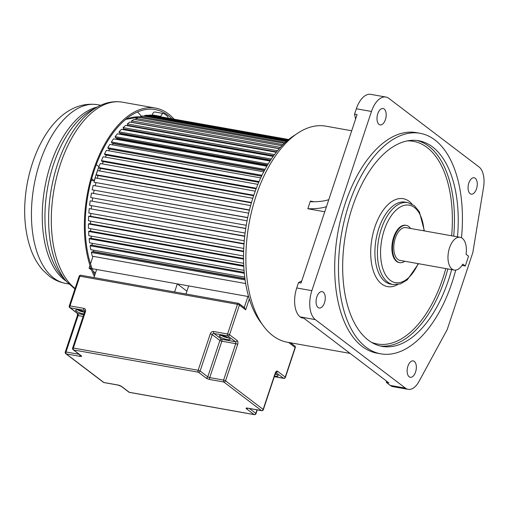 <?xml version="1.0" encoding="UTF-8"?>
<svg xmlns="http://www.w3.org/2000/svg" width="509" height="509" viewBox="0 0 509 509"><rect width="100%" height="100%" fill="white"/><g stroke="black" fill="none" stroke-linecap="round" stroke-linejoin="round"><path stroke-width="0.76" d="M301.767 280.873L298.516 282.603L296.734 287.973A22.701 12.101 100.1 0 0 300.189 316.916L301.233 317.705L303.752 318.157L388.901 382.908L386.382 382.456L390.282 385.421A20.576 10.969 100.1 0 0 392.999 386.649L408.129 389.347A20.576 10.969 -79.9 0 1 405.412 388.119L315.319 319.614A22.701 12.101 -79.9 0 1 311.858 290.671L371.475 111.465A22.701 12.101 -79.9 0 1 385.905 97.054A22.701 12.101 -79.9 0 1 388.621 98.205L478.994 166.92A20.576 10.969 -79.9 0 1 483.55 187.369L472.848 252.458A0.757 0.401 -79.9 0 1 472.797 252.668L447.214 329.565L418.983 381.464A20.576 10.969 -79.9 0 1 408.129 389.347M328.789 199.636A117.248 26.144 18.4 0 1 311.349 201.774L310.363 201.087L307.856 208.76L324.748 211.776M351.7 130.768L325.843 126.156A109.734 58.497 100.1 0 0 256.097 195.806A109.734 58.497 100.1 0 0 287.305 342.213L350.122 353.418M476.494 188.864A8.322 4.435 100.1 0 0 474.127 177.756A8.322 4.435 100.1 0 0 468.834 183.043A8.322 4.435 100.1 0 0 471.207 194.145A8.322 4.435 100.1 0 0 476.494 188.864M415.573 372.003A8.322 4.435 100.1 0 0 413.206 360.894A8.322 4.435 100.1 0 0 407.913 366.175A8.322 4.435 100.1 0 0 410.279 377.284A8.322 4.435 100.1 0 0 415.573 372.003M324.5 302.74A8.322 4.435 100.1 0 0 322.127 291.638A8.322 4.435 100.1 0 0 316.84 296.919A8.322 4.435 100.1 0 0 319.207 308.028A8.322 4.435 100.1 0 0 324.5 302.74M385.421 119.602A8.322 4.435 100.1 0 0 383.054 108.5A8.322 4.435 100.1 0 0 377.761 113.781A8.322 4.435 100.1 0 0 380.128 124.89A8.322 4.435 100.1 0 0 385.421 119.602M420.116 133.301L416.33 132.626A112.005 59.706 100.1 0 0 345.147 203.715A112.005 59.706 100.1 0 0 377.004 353.157L380.783 353.831A112.005 59.706 -79.9 0 1 348.932 204.389A112.005 59.706 -79.9 0 1 420.116 133.301A112.005 59.706 -79.9 0 1 461.478 237.76M385.905 97.054L370.775 94.356A22.701 12.101 100.1 0 0 356.345 108.767L354.563 114.137L355.575 119.112M298.516 282.603L301.042 283.055L357.083 114.589L354.563 114.137M386.35 380.967L386.382 382.456M307.856 208.76A117.248 26.144 -161.6 0 0 326.46 206.635M455.708 270.107A112.005 59.706 -79.9 0 1 451.967 282.743A112.005 59.706 -79.9 0 1 380.783 353.831M457.483 236.825A104.434 55.672 100.1 0 0 418.786 140.751A104.434 55.672 100.1 0 0 352.413 207.036A104.434 55.672 100.1 0 0 382.113 346.381A104.434 55.672 100.1 0 0 448.486 280.096A104.434 55.672 100.1 0 0 451.636 269.605M406.29 225.392L405.66 225.277A18.922 10.085 100.1 0 0 393.635 237.283A18.922 10.085 100.1 0 0 399.018 262.529L399.648 262.638A18.922 10.085 -79.9 0 1 394.265 237.398A18.922 10.085 -79.9 0 1 406.29 225.392A18.922 10.085 -79.9 0 1 410.61 228.465M404.763 261.244A18.922 10.085 -79.9 0 1 399.648 262.638M460.104 237.296L405.896 227.625A16.651 8.876 100.1 0 0 395.315 238.193A16.651 8.876 100.1 0 0 400.049 260.404L454.257 270.075A16.651 8.876 -79.9 0 1 448.442 252.127A16.651 8.876 -79.9 0 1 460.104 237.296A16.651 8.876 -79.9 0 1 466.066 254.303L468.554 256.192L465.296 265.997L461.994 265.405M465.296 265.997L462.808 264.101A16.651 8.876 -79.9 0 1 454.257 270.075M295.793 134.516A105.948 56.48 100.1 0 0 253.425 196.34A105.948 56.48 100.1 0 0 262.001 323.985M244.956 278.894L92.142 251.637L91.365 252.483L92.275 256.192L245.669 283.551M244.918 278.595L93.618 251.611A86.275 45.995 -79.9 0 1 93.281 250.135A86.275 45.995 100.1 0 0 93.618 251.611L93.389 251.86M244.727 277.151L90.774 249.69L90.074 245.777L90.876 245.039L244.218 272.391M92.269 245.293L92.32 245.249A86.275 45.995 -79.9 0 1 91.989 243.264A86.275 45.995 100.1 0 0 92.32 245.249L244.212 272.34M243.735 265.558L89.972 238.136L89.145 238.753L89.635 242.844L244.046 270.381M91.111 236.1A86.275 45.995 100.1 0 0 91.34 238.377A86.275 45.995 -79.9 0 1 91.111 236.1M243.531 258.457L89.431 230.971L88.598 231.461L88.871 235.705L243.639 263.306M90.627 228.706A86.275 45.995 100.1 0 0 90.742 231.207A86.275 45.995 -79.9 0 1 90.627 228.706M243.626 251.134L89.26 223.597L88.426 223.966L88.477 228.318L243.531 255.976M90.551 221.129A86.275 45.995 100.1 0 0 90.532 223.826A86.275 45.995 -79.9 0 1 90.551 221.129M244.021 243.646L89.469 216.083L88.63 216.325L88.464 220.753L243.735 248.449M90.869 213.43A86.275 45.995 100.1 0 0 90.704 216.306A86.275 45.995 -79.9 0 1 90.869 213.43M244.727 236.061L89.215 208.588L88.833 213.067L244.256 240.782M91.588 205.661A86.275 45.995 100.1 0 0 91.264 208.69A86.275 45.995 -79.9 0 1 91.588 205.661M245.739 228.433L90.176 200.813L89.578 205.305L245.09 233.039M92.689 197.899A86.275 45.995 100.1 0 0 92.193 201.049A86.275 45.995 -79.9 0 1 92.689 197.899M247.05 220.811L91.499 193.07L90.691 197.537L246.241 225.29M94.14 190.315A86.275 45.995 100.1 0 0 93.497 193.426A86.275 45.995 -79.9 0 1 94.14 190.315M248.685 213.144L93.179 185.41L92.167 189.819L247.679 217.699M95.947 182.833A86.275 45.995 100.1 0 0 95.189 185.766A86.275 45.995 -79.9 0 1 95.947 182.833M250.606 205.604L95.202 177.889L93.993 182.209L249.397 210.204M98.091 175.522A86.275 45.995 100.1 0 0 97.244 178.252A86.275 45.995 -79.9 0 1 98.091 175.522M252.801 198.262L97.55 170.572L96.156 174.772L96.85 175.3L251.389 202.862M100.566 168.428A86.275 45.995 100.1 0 0 99.643 170.941A86.275 45.995 -79.9 0 1 100.566 168.428M255.238 191.155L100.216 163.51L98.638 167.556L99.293 168.205L253.628 195.73M103.352 161.614A86.275 45.995 100.1 0 0 102.373 163.892A86.275 45.995 -79.9 0 1 103.352 161.614M257.898 184.353L103.162 156.753L101.425 160.615L102.029 161.378L256.097 188.858M106.426 155.13A86.275 45.995 100.1 0 0 105.414 157.154A86.275 45.995 -79.9 0 1 106.426 155.13M260.742 177.895L106.381 150.365L104.491 154.011L105.045 154.882L258.763 182.298M109.683 149.003L109.728 149.092A86.275 45.995 100.1 0 0 108.754 150.785A86.275 45.995 -79.9 0 1 109.728 149.092L261.562 176.171M263.738 171.826L109.842 144.378L107.813 147.782L108.309 148.762L261.594 176.101M113.036 143.277L113.17 143.621A86.275 45.995 100.1 0 0 112.368 144.83A86.275 45.995 -79.9 0 1 113.17 143.621L264.394 170.591M266.843 166.195L113.52 138.849L111.369 141.986L111.802 143.061L264.546 170.299M116.618 138.022L116.809 138.613A86.275 45.995 100.1 0 0 116.249 139.339A86.275 45.995 -79.9 0 1 116.809 138.613L267.282 165.45M270.012 161.041L117.382 133.822L115.129 136.667L115.498 137.824L267.581 164.948M120.404 133.275L120.608 134.102A86.275 45.995 100.1 0 0 120.378 134.357A86.275 45.995 -79.9 0 1 120.608 134.102L270.177 160.78M273.174 156.39L121.409 129.324L119.068 131.856L119.367 133.091L270.642 160.074M124.495 129.878L124.349 129.076M273.67 155.703L123.382 128.904L123.146 127.594L125.564 125.399L276.279 152.28M128.427 125.449L128.478 125.92M279.237 148.723L129.814 122.071L127.345 123.922L127.511 125.284L276.597 151.873M281.967 145.739L134.128 119.373L131.627 120.856L131.716 122.268L279.346 148.596M284.372 143.334L138.473 117.318L135.96 118.425L135.973 119.704M286.338 141.515L142.813 115.918L140.306 116.644L140.274 117.636M287.763 140.28L147.126 115.199L144.639 115.53L144.581 116.237M288.558 139.619L151.364 115.149L148.927 115.091L148.87 115.511M288.692 139.511L153.107 115.46M89.972 265.469L89.081 268.148L91.575 270.05M93.204 271.284L95.476 273.015M93.013 256.326L90.507 263.853M89.145 238.753L243.773 266.328M90.074 245.777L244.301 273.282M91.365 252.483L245.096 279.899M89.081 268.148L248.615 296.601M148.927 115.091L288.183 139.93M144.639 115.53L287.012 140.923M140.306 116.644L285.263 142.495M135.96 118.425L283.029 144.651M131.627 120.856L280.427 147.394M127.345 123.922L277.551 150.709M123.146 127.594L274.497 154.59M119.068 131.856L271.348 159.018M115.129 136.667L268.179 163.962M111.369 141.986L265.043 169.395M107.813 147.782L261.995 175.281M104.491 154.011L259.075 181.579M101.425 160.615L256.339 188.247M98.638 167.556L253.8 195.227M96.156 174.772L251.503 202.48M93.993 182.209L249.467 209.943M92.167 189.819L247.705 217.559M90.691 197.537L246.248 225.283M90.176 200.813L245.72 228.56M89.215 208.588L244.702 236.316M88.63 216.325L243.996 244.034M88.426 223.966L243.614 251.65M243.537 259.1L88.598 231.461M96.271 164.661A4.543 2.418 -79.9 0 1 96.341 164.712L98.937 166.685A86.275 45.995 100.1 0 0 94.248 180.771L91.283 180.237M91.671 178.812L94.248 180.771M160.704 116.688L160.793 116.421A4.543 2.418 -79.9 0 1 163.682 113.539L155.067 112.005A4.543 2.418 100.1 0 0 152.178 114.888L152.051 115.269M164.28 113.812L167.105 115.957A4.543 2.418 -79.9 0 1 168.129 118.012M127.893 118.521A89.253 47.579 100.1 0 0 127.435 118.018M137.506 111.974A96.112 51.237 -79.9 0 1 141.457 116.313M171.813 118.667A96.112 51.237 100.1 0 0 167.964 115.288A96.112 51.237 100.1 0 0 155.264 109.575A96.112 51.237 100.1 0 0 95.762 166.036A96.112 51.237 100.1 0 0 94.833 274.93M94.337 276.432A97.626 52.045 -79.9 0 1 94.992 165.699A97.626 52.045 -79.9 0 1 155.531 108.08A97.626 52.045 -79.9 0 1 168.428 113.889A97.626 52.045 -79.9 0 1 173.97 119.049M93.955 277.59L96.64 269.496L177.323 283.888L174.632 291.975M177.323 283.888L186.918 291.18M244.237 307.563L247.921 296.48L188.674 285.912L185.982 293.998M244.193 307.678L245.688 309.835L239.421 305.069L229.546 334.75L237.207 340.572A1.514 1.234 127.2 0 1 235.482 341.749L227.822 335.927L213.952 333.452L221.612 339.274L235.482 341.749A1.514 0.808 -79.9 0 1 235.712 343.677L221.841 341.202L209.733 377.602L223.604 380.077L235.712 343.677A1.514 0.337 -161.6 0 1 237.665 344.434A3.029 1.616 100.1 0 0 237.207 340.572M247.921 296.48L248.729 297.008M314.085 201.755L310.363 201.087M371.475 111.465L356.345 108.767M296.734 287.973L311.858 290.671M315.319 319.614L300.189 316.916M390.282 385.421L405.412 388.119M447.85 268.93A104.434 55.672 -79.9 0 1 444.707 279.422A104.434 55.672 -79.9 0 1 380.229 345.98M416.884 140.478A104.434 55.672 -79.9 0 1 453.697 236.151M407.315 140.904A102.92 54.87 -79.9 0 1 451.636 235.782M445.789 268.561A102.92 54.87 -79.9 0 1 442.747 278.665A102.92 54.87 -79.9 0 1 371.398 342.271M412.01 204.103A44.652 23.802 100.1 0 0 374.866 227.046A44.652 23.802 100.1 0 0 374.166 273.218A44.652 23.802 100.1 0 0 397.656 284.588M405.234 202.137A41.623 22.186 100.1 0 0 378.785 228.56A41.623 22.186 100.1 0 0 390.619 284.092L393.139 284.544A41.623 22.186 -79.9 0 1 381.305 229.005A41.623 22.186 -79.9 0 1 407.76 202.588L405.234 202.137M418.131 263.63A39.352 20.977 -79.9 0 1 388.736 279.002A39.352 20.977 -79.9 0 1 384.238 230.138A39.352 20.977 -79.9 0 1 407.467 204.987A39.352 20.977 -79.9 0 1 423.978 230.851M160.793 116.421L152.178 114.888M125.793 119.329L140.293 116.962A86.275 45.995 100.1 0 0 125.29 119.755M155.531 108.08L122.465 102.182A97.626 52.045 100.1 0 0 56.874 176.254A97.626 52.045 100.1 0 0 75.09 288.444M74.918 288.966L66.743 281.744A96.5 51.441 -79.9 0 1 51.371 188.667A96.5 51.441 -79.9 0 1 97.97 106.648C106.006 102.309 114.169 100.82 122.465 102.182M97.97 106.648L91.938 109.88A91.894 48.985 100.1 0 0 47.56 187.993A91.894 48.985 100.1 0 0 62.193 276.622L66.743 281.744M65.725 283.43C59.668 282.304 54.17 279.855 49.227 276.075L42.661 269.948C37.698 264.254 33.785 257.478 30.922 249.614C24.177 230.303 22.886 208.595 27.041 184.481C35.42 138.862 62.321 99.535 97.594 104.714A90.767 48.387 100.1 0 0 36.565 173.773A90.767 48.387 100.1 0 0 53.731 278.029A90.767 48.387 100.1 0 0 65.725 283.43L68.861 283.99M66.195 281.133A90.767 48.387 -79.9 0 1 64.554 279.963A90.767 48.387 -79.9 0 1 45.161 185.772A90.767 48.387 -79.9 0 1 97.244 107.036M219.99 336.754A5.675 1.266 18.4 0 1 222.109 335.616A5.675 1.266 18.4 0 1 229.444 338.44A5.675 1.266 18.4 0 1 227.326 339.586A5.675 1.266 18.4 0 1 219.99 336.754M83.947 314.008A5.675 1.266 18.4 0 1 76.274 311.126A5.675 1.266 18.4 0 1 77.629 309.866A5.675 1.266 18.4 0 1 84.583 312.1M275.28 373.746A5.675 1.266 18.4 0 1 277.481 374.974A5.675 1.266 18.4 0 1 274.548 375.947M275.134 374.185A4.161 0.929 -161.6 0 0 276.304 374.312M78.055 309.987A4.161 0.929 -161.6 0 0 84.551 312.151L81.459 310.827L77.12 309.822M221.765 335.622A4.161 0.929 -161.6 0 0 228.261 337.779M249.308 298.942L245.688 309.835M237.665 344.434L225.557 380.834L263.153 409.421L275.261 373.021A1.514 0.337 18.4 0 1 275.439 373.269L263.331 409.675A1.514 0.337 -161.6 0 0 263.153 409.421A1.514 1.234 127.2 0 1 261.429 410.591L223.833 382.004L209.963 379.536A3.029 0.674 -161.6 0 1 206.05 378.028L198.395 372.2L73.589 349.944L81.243 355.766A3.029 0.674 -161.6 0 1 80.117 356.376L66.253 353.901L103.842 382.488L117.713 384.963A1.514 0.808 100.1 0 0 117.91 385.052A1.514 0.808 100.1 0 0 118.107 385.046M274.319 376.635L283.519 378.276L275.859 372.454A1.514 1.234 -52.8 0 0 277.583 371.277A3.029 1.616 100.1 0 0 275.261 373.021M277.583 371.277L285.244 377.099L295.118 347.418L288.851 342.659M246.432 408.727A1.514 1.234 -52.8 0 0 247.768 408.212A1.514 0.808 -79.9 0 1 247.559 408.123A3.029 0.674 -161.6 0 0 246.432 408.727L254.086 414.555L129.286 392.293L121.626 386.471A3.029 0.674 -161.6 0 0 117.713 384.963M247.559 408.123L261.429 410.591A1.514 0.808 -79.9 0 0 261.626 410.687A1.514 1.514 0 0 0 263.331 409.675M83.877 308.365A3.029 2.469 -52.8 0 1 85.467 311.61L73.36 348.016L198.16 370.272L210.268 333.872A3.029 2.469 -52.8 0 1 213.723 331.524L227.593 333.993L237.461 304.312L79.881 276.209L70.007 305.89L83.877 308.365A1.514 0.808 100.1 0 0 84.106 310.293L70.242 307.818L77.896 313.639L83.724 314.683M249.404 408.504L255.817 413.378L256.988 409.86M83.132 316.464L78.125 315.574L66.017 351.974L79.143 354.315M84.761 310.789L84.106 310.293A1.514 1.234 127.2 0 1 84.558 310.49L84.723 311.667A1.514 0.337 -161.6 0 1 85.467 311.61M200.12 371.029L207.78 376.851L219.888 340.451L212.228 334.629L200.12 371.029A1.514 0.337 -161.6 0 0 198.16 370.272A1.514 0.808 100.1 0 0 198.395 372.2A1.514 1.234 127.2 0 0 200.12 371.029M77.406 313.41L77.387 315.625A1.514 0.337 -161.6 0 1 78.125 315.574A1.514 0.808 100.1 0 0 77.896 313.639A1.514 1.234 127.2 0 1 77.444 313.449L69.79 307.627A1.514 1.234 -52.8 0 0 70.242 307.818A1.514 0.808 -79.9 0 1 70.007 305.89A1.514 0.337 18.4 0 0 69.269 305.941A1.514 1.514 0 0 0 69.79 307.627M73.137 349.747A1.514 1.234 -52.8 0 0 73.589 349.944A1.514 0.808 100.1 0 1 73.36 348.016A1.514 0.337 -161.6 0 0 72.615 348.067A1.514 1.514 0 0 0 73.137 349.747L80.797 355.568A1.514 1.234 -52.8 0 0 81.243 355.766M80.117 356.376A1.514 0.808 -79.9 0 1 79.792 354.811M69.269 305.941L79.143 276.26A1.514 0.337 18.4 0 1 79.881 276.209A1.514 0.808 -79.9 0 1 80.842 275.248L238.428 303.351A1.514 0.808 100.1 0 0 237.461 304.312A1.514 0.337 -161.6 0 1 239.421 305.069A1.514 1.234 -52.8 0 0 238.626 303.447A1.514 0.808 100.1 0 0 238.428 303.351A1.514 1.514 0 0 1 239.077 303.638L244.702 307.913M66.017 351.974A1.514 0.337 -161.6 0 0 65.279 352.024A1.514 1.514 0 0 0 65.801 353.704A1.514 1.234 127.2 0 0 66.253 353.901A1.514 0.808 -79.9 0 1 66.017 351.974M213.723 331.524A1.514 0.808 100.1 0 0 213.952 333.452A1.514 1.234 -52.8 0 0 212.228 334.629A1.514 0.337 -161.6 0 0 210.268 333.872M103.397 382.291A1.514 1.514 0 0 0 104.046 382.577A1.514 0.808 100.1 0 1 103.842 382.488A1.514 1.234 127.2 0 1 103.397 382.291L65.801 353.704M221.612 339.274A1.514 1.234 -52.8 0 0 219.888 340.451A1.514 0.337 18.4 0 0 221.841 341.202A1.514 0.808 -79.9 0 0 221.612 339.274M227.593 333.993A1.514 0.808 100.1 0 0 227.822 335.927A1.514 1.234 127.2 0 0 229.546 334.75A1.514 0.337 -161.6 0 0 227.593 333.993M121.626 386.471A1.514 1.234 127.2 0 1 121.174 386.274L117.91 385.052L104.046 382.577A1.514 0.808 100.1 0 0 104.262 382.564M294.775 345.993A1.514 1.234 127.2 0 1 295.118 347.418A1.514 0.337 -161.6 0 1 295.29 347.672A1.514 1.514 0 0 0 294.775 345.993L290.569 342.799M209.963 379.536A1.514 0.808 100.1 0 1 209.733 377.602A1.514 0.337 18.4 0 1 207.78 376.851A1.514 1.234 127.2 0 1 206.05 378.028M285.422 377.354A1.514 0.337 -161.6 0 0 285.244 377.099A1.514 1.234 -52.8 0 1 283.519 378.276A1.514 0.808 -79.9 0 0 283.717 378.365A1.514 1.514 0 0 0 285.422 377.354L295.29 347.672M254.29 414.644A1.514 1.514 0 0 0 255.989 413.632A1.514 0.337 -161.6 0 0 255.817 413.378A1.514 1.234 -52.8 0 1 254.086 414.555A1.514 0.808 100.1 0 0 254.29 414.644L129.483 392.382A1.514 0.808 100.1 0 1 129.286 392.293A1.514 1.234 127.2 0 1 128.834 392.102A1.514 1.514 0 0 0 129.483 392.382A1.514 0.808 100.1 0 0 129.7 392.369M223.604 380.077A1.514 0.808 100.1 0 0 223.833 382.004A1.514 1.234 127.2 0 0 225.557 380.834A1.514 0.337 -161.6 0 0 223.604 380.077M247.978 408.193A1.514 0.808 -79.9 0 1 247.762 408.212L261.626 410.687M418.538 263.707L407.225 279.918L400.309 283.946L393.139 284.544M407.76 202.588L414.281 205.63L419.378 211.801L424.385 230.921M97.594 104.714L100.737 105.274M220.83 335.456L220.601 335.577C219.595 335.266 225.716 335.908 228.993 338.25L229.165 338.351M275.267 373.791L277.208 374.885M77.387 315.625L65.279 352.024M72.615 348.067L84.723 311.667M80.842 275.248A1.514 1.514 0 0 0 79.143 276.26M121.174 386.274L128.834 392.102M283.717 378.365L274.3 376.685M255.989 413.632L257.23 409.898M275.439 373.269L275.662 372.365M247.298 408.078L247.762 408.212"/></g></svg>
